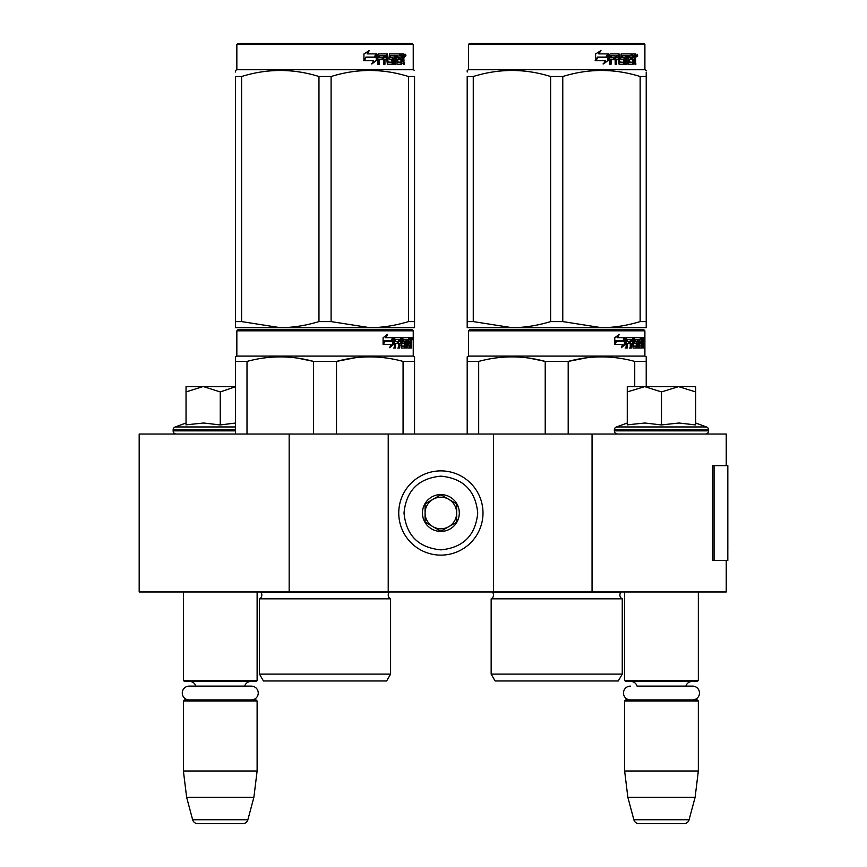 <?xml version="1.0" encoding="UTF-8"?>
<svg xmlns="http://www.w3.org/2000/svg" width="867" height="867" viewBox="0 0 867 867"><rect width="100%" height="100%" fill="white"/><g stroke="black" fill="none" stroke-linecap="round" stroke-linejoin="round"><path stroke-width="1.3" d="M726.243 560.396L726.243 591.977L289.166 591.977L289.166 434.031L726.243 434.031L726.243 465.622M289.166 434.031L139.175 434.031L139.175 591.977L289.166 591.977M592.053 591.977L592.053 434.031M493.518 591.977L493.518 434.031M388.221 591.977L388.221 434.031M440.87 555.129A42.125 42.125 0 0 0 482.995 513.004A42.125 42.125 0 0 0 440.87 470.879A42.125 42.125 0 0 0 398.755 513.004A42.125 42.125 0 0 0 440.87 555.129M440.87 549.862C463.26 547.673 475.539 535.394 477.728 513.004C475.55 490.624 463.26 478.335 440.87 476.146C418.49 478.335 406.2 490.614 404.011 513.004C406.2 535.394 418.479 547.673 440.87 549.862M440.87 531.428A18.424 18.424 0 0 0 459.304 513.004A18.424 18.424 0 0 0 440.87 494.58A18.424 18.424 0 0 0 422.446 513.004A18.424 18.424 0 0 0 440.87 531.428M440.87 531.243L456.671 522.129L456.671 503.89L440.87 494.764L425.079 503.89L425.079 522.129L440.87 531.243M448.77 499.327A15.79 15.79 0 0 0 425.079 513.004A15.79 15.79 0 0 0 448.77 526.681A15.79 15.79 0 0 0 440.87 497.214A15.79 15.79 0 0 0 432.969 499.327M448.77 526.681A15.79 15.79 0 0 1 425.079 513.004M183.403 591.977L183.403 680.432L257.12 680.432L257.12 591.977M257.12 680.432L256.068 681.495L184.454 681.495L183.403 680.432M195.812 686.122A6.318 6.318 122.1 0 0 189.721 681.495M244.711 686.122A6.318 6.318 -122.2 0 1 250.801 681.495M183.403 700.969L257.12 700.969L256.068 699.918L184.454 699.918L183.403 700.969L183.403 771.001L186.633 797.326L192.647 819.748A5.267 5.267 34.1 0 0 197.73 823.65L242.793 823.65A5.267 5.267 -34.1 0 0 247.875 819.748L192.647 819.748M257.12 700.969L257.12 771.001L183.403 771.001M257.12 771.001L253.879 797.326L186.633 797.326M253.879 797.326L247.875 819.748M242.793 823.65L197.73 823.65M624.63 591.977L624.63 680.432L698.336 680.432L698.336 591.977M698.336 680.432L697.285 681.495L625.681 681.495L624.63 680.432M692.57 699.918A6.893 6.893 0 0 0 699.474 693.026A6.893 6.893 0 0 0 692.57 686.122L637.039 686.122A6.318 6.318 122.1 0 0 630.948 681.495M692.57 686.122L685.927 686.122A6.318 6.318 -122.2 0 1 692.018 681.495M624.63 700.969L698.336 700.969L697.285 699.918L625.681 699.918L624.63 700.969L624.63 771.001L627.86 797.326L633.864 819.748A5.267 5.267 34.1 0 0 638.957 823.65L684.009 823.65A5.267 5.267 -34.1 0 0 689.102 819.748L633.864 819.748M698.336 700.969L698.336 771.001L624.63 771.001M698.336 771.001L695.106 797.326L627.86 797.326M695.106 797.326L689.102 819.748M684.009 823.65L638.957 823.65M202.791 386.639L186.037 391.927L186.037 386.639L235.531 386.639M235.531 386.725L220.261 391.927L203.507 386.639M176.294 434.031A3.154 3.154 40.2 0 1 173.14 430.866L173.14 429.924A3.154 3.154 129.2 0 1 175.221 426.954L235.531 426.954M186.947 424.743L203.658 423.009L220.261 424.938L235.531 423.042M186.037 423.009L175.221 426.954M220.261 424.938L220.261 391.927M186.037 424.938L186.037 391.927M661.478 386.639L678.59 386.639L661.478 391.927L644.734 386.639L661.478 386.639M705.445 434.031A3.154 3.154 -40.2 0 0 708.61 430.866L614.356 430.866A3.154 3.154 40.2 0 0 617.521 434.031M695.713 423.009L706.529 426.954A3.154 3.154 -129.2 0 1 708.61 429.924L708.61 430.866M708.61 429.924L614.356 429.924L614.356 430.866M706.529 426.954L616.437 426.954A3.154 3.154 129.2 0 0 614.356 429.924M628.174 424.743L644.885 423.009L661.478 424.938L678.948 423.009L695.713 424.938L695.713 391.938L678.59 386.639L695.713 386.639L695.713 391.938M627.264 423.009L616.437 426.954M644.008 386.639L627.264 386.639L627.264 391.927L644.734 386.639M661.478 424.938L661.478 391.927M627.264 424.938L627.264 391.927M251.354 699.918A6.893 6.893 0 0 0 258.247 693.026A6.893 6.893 0 0 0 251.354 686.122L189.169 686.122A6.893 6.893 0 0 0 182.276 693.026A6.893 6.893 0 0 0 189.169 699.918M630.396 699.918A6.893 6.893 0 0 1 623.492 693.026A6.893 6.893 0 0 1 630.396 686.122M390.583 674.114L259.482 674.114L263.438 680.963L386.639 680.963L390.583 674.114L390.583 598.826L259.482 598.826A4.216 4.216 0 0 0 260.62 592.063L260.544 591.977M390.583 598.826A4.216 4.216 0 0 1 389.456 592.063L389.532 591.977M325.038 329.774L237.894 329.774L236.843 330.826L413.234 330.826L412.172 329.774L325.038 329.774M237.894 329.774L412.172 329.774M404.011 329.774L246.055 329.774L404.011 329.774M414.545 434.031L414.545 356.857L413.234 356.099L413.234 330.826M413.234 356.099L236.843 356.099L236.843 330.826M393.564 344.362L389.673 347.721L390.963 344.47L383.431 344.47L384.883 341.251L392.22 341.251L393.564 337.675L393.564 344.362L392.74 344.362L392.74 339.875M390.063 346.735L392.74 344.362M386.801 334.359L385.403 337.675L386.129 337.675L387.549 334.359L383.095 337.729L383.095 344.47L384.72 340.883L384.005 340.883L383.095 342.931M384.72 340.883L392.079 340.883L393.282 337.675L386.129 337.675M391.277 340.883L392.469 337.675M407.468 345.781L409.972 346.096L410.058 337.675L411.402 337.675L411.565 338.488L411.565 341.414L411.316 342.628L410.286 342.628L410.535 343.831M410.535 341.414L410.286 342.628M411.316 342.628L411.11 343.831M411.565 348.046L411.565 343.831M406.742 339.626L405.984 339.626L405.984 348.046L406.742 348.046L406.742 339.626L407.468 339.626L407.761 348.046L410.264 348.046L410.124 347.233M411.153 348.046L410.958 343.516L410.058 343.516M410.481 343.516L410.481 347.233L409.462 347.233L409.462 346.096M395.71 339.626L398.603 339.626L398.603 348.046L399.654 348.046L399.654 343.516L400.998 343.516L401.41 348.046L405.149 348.046L405.019 347.233M405.019 342.389L405.019 341.565M402.635 339.626L403.578 339.626L402.494 339.94L403.437 339.94L403.437 341.251L402.494 341.251L402.494 339.94M403.437 339.94L405.984 339.626M403.437 341.251L405.149 341.565L405.485 342.389L404.521 342.389L404.521 343.527M405.485 342.389L405.485 347.233L404.521 347.233L404.64 343.831L403.556 343.516M399.654 343.516L398.766 343.516L398.766 348.046L397.725 348.046M397.725 343.516L397.725 341.565M395.525 339.94L395.525 341.565L394.68 341.565L398.159 341.565L398.159 343.516L394.68 343.516L394.68 348.046L393.499 348.046M400.998 345.781L401.822 345.781L401.41 337.675L394.832 337.675L394.322 348.046L395.525 348.046L395.525 343.516M401.822 338.488L400.901 338.488L400.901 339.647M400.901 343.516L400.901 341.565M401.822 345.781L400.901 345.781M401.974 346.096L404.499 346.096M402.884 343.516L402.884 337.675L409.614 337.675L409.614 339.626L407.468 339.626L408.292 339.626L408.184 341.565L407.468 341.565L409.332 341.565L409.332 343.516L407.468 343.516M401.573 338.488L401.952 337.675M408.606 339.626L408.606 337.675M408.184 345.781L408.184 343.516M410.058 337.675L410.535 339.626M409.04 343.516L409.04 341.565M399.828 339.626L398.766 339.94L400.847 339.626L400.998 341.565L399.654 341.565L399.654 339.94M399.654 341.565L398.766 341.565L399.654 341.565M410.481 339.626L411.077 339.626L411.153 341.565L410.481 341.565L410.481 339.626M410.124 341.565L410.048 339.626M398.766 341.565L398.766 339.94M408.324 343.516L408.324 341.565M400.5 337.675L400.901 338.488M397.292 343.516L397.292 341.565M394.68 341.565L394.68 339.94M404.521 347.233L404.185 348.046M404.185 341.565L404.521 342.389M409.462 347.233L409.246 348.046M411.565 338.488L410.535 338.488M412.28 338.986L412.063 337.675L412.15 338.986M410.806 338.488L411.023 337.675L412.063 337.675M410.481 347.233L410.264 348.046M405.485 347.233L405.149 348.046M235.531 434.031L235.531 356.857L236.843 356.099M235.531 358.136L235.531 356.857M336.515 434.031L336.515 361.42L313.561 361.42L313.561 434.031M414.545 358.136L414.545 361.42L403.068 361.42L403.068 434.031M355.199 357.768L336.515 361.42C358.7 355.383 380.884 355.383 403.068 361.42M247.008 434.031L247.008 361.42C269.193 355.383 291.377 355.383 313.561 361.42M247.008 361.42L235.531 361.42M374.945 356.976L369.786 356.857M312.954 361.268L297.695 358.147M259.482 674.114L259.482 598.826M411.901 339.907L411.901 338.054M411.966 339.907L411.966 338.054M414.545 325.732L414.545 321.592L414.545 327.672L369.786 327.672L331.096 321.592L318.969 321.592L318.969 76.513L331.096 76.513C356.89 68.482 382.683 68.482 408.487 76.513L414.545 76.513C414.545 68.482 414.545 68.482 414.545 76.513C414.545 68.482 414.545 68.482 414.545 76.513L414.545 321.592L408.487 321.592L408.487 76.513M412.172 43.35L237.894 43.35L236.843 44.401L413.234 44.401L412.172 43.35M408.487 321.592C395.092 325.624 382.195 327.65 369.786 327.672L235.531 327.672L235.531 321.592L241.59 321.592L241.59 76.513C267.383 68.482 293.176 68.482 318.969 76.513M318.969 321.592C305.585 325.624 292.688 327.65 280.279 327.672L241.59 321.592M235.531 326.111L235.531 76.513C235.531 68.482 235.531 68.482 235.531 76.513L241.59 76.513M235.531 72.015L235.531 70.433L236.843 69.674L413.234 69.674L414.545 70.433M414.545 327.618L414.545 326.111M331.096 321.592L331.096 76.513M376.235 55.185L376.235 60.571L371.379 63.93M376.852 60.571L376.852 53.884L375.14 57.46L366.08 57.46L364.346 60.668L373.558 60.668L371.943 63.93L376.235 60.571M403.643 58.826L404.206 64.256L403.285 64.256L402.884 59.725L401.909 59.725L401.497 64.256L397.021 64.256L396.544 55.824L395.374 55.824L395.374 64.256L394.171 64.256L394.171 55.824L390.518 55.824L390.518 57.775L392.87 57.775L393.39 58.598L392.87 64.256L387.397 64.256L386.823 59.725L384.948 59.725L384.948 64.256L383.507 64.256L383.507 55.824L379.648 55.824L379.399 57.775L382.911 57.775L382.911 59.725L379.399 59.725L379.399 64.256L377.839 64.256L377.839 54.697L378.5 53.884L387.397 53.884L387.972 61.991L391.895 62.305L391.895 59.725L389.5 59.725L388.947 58.913L389.5 53.884L400.261 53.884L400.261 55.824L397.736 56.149L397.736 57.775L399.752 57.775L399.752 59.725L397.736 59.725L397.736 61.991L400.933 62.305L401.096 53.884L403.827 53.884L404.206 57.623L403.643 58.826L402.7 58.826L403.263 60.289M404.206 57.623L403.285 57.623L402.7 58.826M404.206 60.04L403.263 60.04M401.963 59.725L400.998 59.725M401.909 59.725L401.096 59.725M401.909 63.443L400.587 64.256M395.374 55.824L394.528 55.824L394.528 64.256L393.347 64.256M389.738 55.824L390.518 55.824L389.521 56.149L389.521 57.46L390.518 57.775L389.738 57.775M393.39 58.598L392.578 58.598L392.057 64.256M393.39 63.443L392.578 63.443M384.233 59.725L384.948 59.725L384.233 59.725L384.233 64.256M378.998 55.824L379.648 55.824L378.749 56.149L378.749 57.775L379.399 57.775L378.749 57.775M382.217 57.775L382.217 59.725M388.188 62.305L387.224 61.991L386.649 53.884M397.053 55.824L397.92 55.824L396.869 56.149L396.869 57.775L397.736 57.775L396.869 57.775M397.736 59.725L396.869 59.725L396.869 61.991L397.92 62.305L397.053 62.305M397.736 61.991L396.869 61.991M400.261 53.884L400.186 55.824M385.858 55.824L384.46 55.824L384.233 57.775L384.948 57.775L384.233 57.775M385.186 55.824L384.948 57.775L386.823 57.775L386.823 56.149L384.46 55.824M401.909 55.824L401.096 55.824L401.909 55.824L401.909 57.775L401.096 57.775L403.285 57.775L403.133 55.824L401.909 55.824M398.853 57.775L398.853 59.725M399.362 53.884L399.362 55.824M379.399 59.725L378.749 59.725L378.749 64.256M392.057 57.775L392.578 58.598M400.998 62.283L400.998 63.443M402.884 53.884L403.263 55.987M404.206 54.697L403.263 54.697M405.973 55.195L405.398 56.518L404.813 55.195L405.637 55.195M405.16 55.195L404.911 55.922M376.506 53.884L374.967 57.092L365.874 57.092L363.934 60.668L363.934 53.938L369.32 50.568L367.077 53.884L376.506 53.884M375.888 53.884L374.371 57.092M365.874 57.092L363.479 60.668M368.789 50.568L367.077 53.884M405.279 56.117L405.604 54.263L405.279 56.117M622.257 674.114L491.155 674.114L495.1 680.963L618.301 680.963L622.257 674.114L622.257 598.826L491.155 598.826A4.216 4.216 0 0 0 492.293 592.063L492.207 591.977M622.257 598.826A4.216 4.216 0 0 1 621.119 592.063L621.195 591.977M556.701 329.774L469.567 329.774L468.516 330.826L644.896 330.826L643.845 329.774L556.701 329.774M469.567 329.774L643.845 329.774M635.684 329.774L477.728 329.774L635.684 329.774M646.218 386.639L646.218 356.857L644.896 356.099L644.896 330.826M644.896 356.099L468.516 356.099L468.516 330.826M625.226 344.362L621.336 347.721L622.636 344.47L615.104 344.47L616.545 341.251L623.893 341.251L625.226 337.675L625.226 344.362L624.413 344.362L624.413 339.875M621.737 346.735L624.413 344.362M618.464 334.359L617.066 337.675L617.803 337.675L619.211 334.359L614.768 337.729L614.768 344.47L616.383 340.883L615.678 340.883L614.768 342.931M616.383 340.883L623.752 340.883L624.955 337.675L617.803 337.675M622.95 340.883L624.142 337.675M639.131 345.781L641.645 346.096L641.732 337.675L643.065 337.675L643.238 338.488L643.238 341.414L642.978 342.628L641.948 342.628L642.198 343.831M642.198 341.414L641.948 342.628M642.978 342.628L642.772 343.831M643.238 348.046L643.238 343.831M638.415 339.626L637.657 339.626L637.657 348.046L638.415 348.046L638.415 339.626L639.131 339.626L639.423 348.046L641.938 348.046L641.786 347.233M642.815 348.046L642.631 343.516L641.732 343.516M642.144 343.516L642.144 347.233L641.125 347.233L641.125 346.096M627.383 339.626L630.266 339.626L630.266 348.046L631.328 348.046L631.328 343.516L632.672 343.516L633.083 348.046L636.812 348.046L636.692 347.233M636.692 342.389L636.692 341.565M634.308 339.626L635.24 339.626L634.167 339.94L635.099 339.94L635.099 341.251L634.167 341.251L634.167 339.94M635.099 339.94L637.657 339.626M635.099 341.251L636.812 341.565L637.147 342.389L636.194 342.389L636.194 343.527M637.147 342.389L637.147 347.233L636.194 347.233L636.194 346.096M631.328 343.516L630.439 343.516L630.439 348.046L629.388 348.046M629.388 343.516L629.388 341.565M627.188 339.94L627.188 341.565L626.353 341.565L629.832 341.565L629.832 343.516L626.353 343.516L626.353 348.046L625.161 348.046M632.672 345.781L633.484 345.781L633.083 337.675L626.494 337.675L625.996 348.046L627.188 348.046L627.188 343.516M633.484 338.488L632.574 338.488L632.574 339.647M632.574 343.516L632.574 341.565M633.484 345.781L632.574 345.781M633.636 346.096L636.172 346.096L636.313 343.831L635.218 343.516M634.546 343.516L634.546 337.675L641.277 337.675L641.277 339.626L639.131 339.626L639.954 339.626L639.857 341.565L639.131 341.565L640.995 341.565L640.995 343.516L639.131 343.516M633.235 338.488L633.625 337.675M640.269 339.626L640.269 337.675M639.857 345.781L639.857 343.516M641.732 337.675L642.198 339.626M640.713 343.516L640.713 341.565M631.49 339.626L630.439 339.94L632.509 339.626L632.672 341.565L631.328 341.565L631.328 339.94M631.328 341.565L630.439 341.565L631.328 341.565M642.144 339.626L642.74 339.626L642.815 341.565L642.144 341.565L642.144 339.626M641.786 341.565L641.721 339.626M630.439 341.565L630.439 339.94M639.998 343.516L639.998 341.565M632.173 337.675L632.574 338.488M628.954 343.516L628.954 341.565M626.353 341.565L626.353 339.94M636.194 347.233L635.858 348.046M635.858 341.565L636.194 342.389M641.125 347.233L640.919 348.046M643.238 338.488L642.198 338.488M643.953 338.986L643.737 337.675L643.823 338.986M642.48 338.488L642.696 337.675L643.737 337.675M642.144 347.233L641.938 348.046M637.147 347.233L636.812 348.046M467.194 434.031L467.194 356.857L468.516 356.099M467.194 358.136L467.194 356.857M568.188 434.031L568.188 361.42L545.224 361.42L545.224 434.031M646.218 358.136L646.218 361.42L634.731 361.42L634.731 386.639M586.872 357.768L568.188 361.42C590.362 355.383 612.546 355.383 634.731 361.42M478.682 434.031L478.682 361.42C500.855 355.383 523.039 355.383 545.224 361.42M478.682 361.42L467.194 361.42M606.607 356.976L601.46 356.857M544.617 361.268L529.369 358.147M491.155 674.114L491.155 598.826M643.563 339.907L643.563 338.054M643.639 339.907L643.639 338.054M646.218 327.672L646.218 321.592L646.218 327.672L601.46 327.672L562.77 321.592L550.643 321.592L550.643 76.513L562.77 76.513C588.563 68.482 614.356 68.482 640.149 76.513L646.218 76.513C646.208 68.482 646.208 68.482 646.218 76.513L646.218 72.102M643.845 43.35L469.567 43.35L468.516 44.401L644.896 44.401L643.845 43.35M646.218 76.513L646.218 321.592L640.149 321.592C626.754 325.624 613.858 327.65 601.46 327.672L467.194 327.672L467.194 321.592L473.263 321.592L473.263 76.513C499.056 68.482 524.849 68.482 550.643 76.513M550.643 321.592C537.247 325.624 524.351 327.65 511.953 327.672L473.263 321.592M467.194 326.111L467.194 76.513C467.205 68.482 467.205 68.482 467.194 76.513L473.263 76.513M467.194 72.015L467.194 70.433L468.516 69.674L644.896 69.674L646.218 70.433M640.149 321.592L640.149 76.513M562.77 321.592L562.77 76.513M607.908 55.185L607.908 60.571L603.042 63.93M608.526 60.571L608.526 53.884L606.813 57.46L597.742 57.46L596.008 60.668L605.231 60.668L603.605 63.93L607.908 60.571M635.305 58.826L635.879 64.256L634.958 64.256L634.557 59.725L633.582 59.725L633.159 64.256L628.694 64.256L628.207 55.824L627.036 55.824L627.036 64.256L625.833 64.256L625.833 55.824L622.192 55.824L622.192 57.775L624.533 57.775L625.053 58.598L624.533 64.256L619.071 64.256L618.485 59.725L616.621 59.725L616.621 64.256L615.169 64.256L615.169 55.824L611.322 55.824L611.072 57.775L614.573 57.775L614.573 59.725L611.072 59.725L611.072 64.256L609.512 64.256L609.512 54.697L610.162 53.884L619.071 53.884L619.645 61.991L623.568 62.305L623.568 59.725L621.173 59.725L620.609 58.913L621.173 53.884L631.924 53.884L631.924 55.824L629.409 56.149L629.409 57.775L631.414 57.775L631.414 59.725L629.409 59.725L629.409 61.991L632.596 62.305L632.769 53.884L635.5 53.884L635.879 57.623L635.305 58.826L634.373 58.826L634.937 60.289M634.937 57.623L634.373 58.826M635.879 60.04L634.937 60.04M633.625 59.725L632.661 59.725M633.582 59.725L632.769 59.725M633.582 63.443L632.249 64.256M627.036 55.824L626.202 55.824L626.202 64.256L625.009 64.256M621.401 55.824L622.192 55.824L621.195 56.149L621.195 57.46L622.192 57.775L621.401 57.775M625.053 58.598L624.24 58.598L623.731 64.256M625.053 63.443L624.24 63.443M615.906 59.725L616.621 59.725L615.906 59.725L615.906 64.256M610.671 55.824L611.322 55.824L610.422 56.149L610.422 57.775L611.072 57.775L610.422 57.775M613.89 57.775L613.89 59.725M619.862 62.305L618.886 61.991L618.323 53.884M628.716 55.824L629.594 55.824L628.716 55.824L628.542 57.775L629.409 57.775L628.542 57.775M629.409 59.725L628.542 59.725L628.542 61.991L629.594 62.305L628.716 62.305M629.409 61.991L628.542 61.991M631.924 53.884L631.859 55.824M617.521 55.824L616.134 55.824L615.906 57.775L616.621 57.775L615.906 57.775M616.849 55.824L616.621 57.775L618.485 57.775L618.485 56.149L616.134 55.824M633.582 55.824L632.769 55.824L633.582 55.824L633.582 57.775L632.769 57.775L634.958 57.775L634.796 55.824L633.582 55.824M630.526 57.775L630.526 59.725M631.035 53.884L631.035 55.824M611.072 59.725L610.422 59.725L610.422 64.256M623.731 57.775L624.24 58.598M632.661 62.283L632.661 63.443M634.557 53.884L634.937 55.987M635.879 54.697L634.937 54.697M637.646 55.195L637.072 56.518L636.486 55.195L637.299 55.195M636.833 55.195L636.584 55.922M608.168 53.884L606.629 57.092L597.547 57.092L595.607 60.668L595.607 53.938L600.983 50.568L598.75 53.884L608.168 53.884M607.561 53.884L606.033 57.092M597.547 57.092L595.141 60.668M600.452 50.568L598.75 53.884M636.952 56.117L637.278 54.263L636.952 56.117M727.825 550.144L727.825 465.622L714.061 465.622L714.061 560.396L727.825 560.396L727.521 550.144M727.825 560.396L727.662 465.622M714.061 465.622L712.566 465.622L712.566 560.396L714.061 560.396M235.531 430.866L173.14 430.866M235.531 429.924L173.14 429.924M389.456 592.063L260.62 592.063M621.119 592.063L492.293 592.063M635.879 57.623L634.958 57.623M727.662 560.396L727.662 552.496M236.843 69.674L236.843 44.401M413.234 69.674L413.234 44.401M468.516 69.674L468.516 44.401M644.896 69.674L644.896 44.401"/></g></svg>
